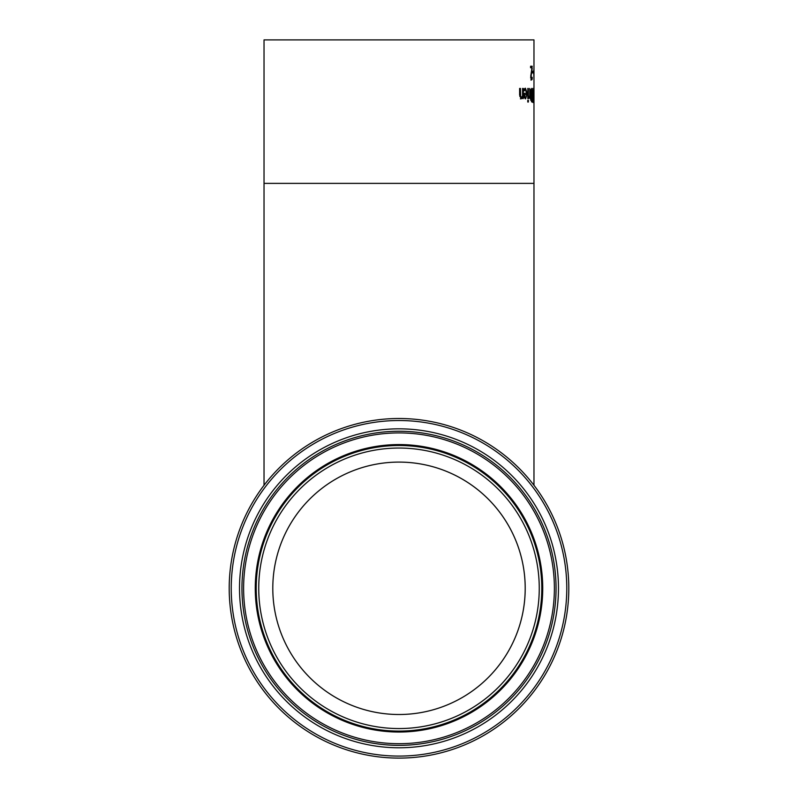 <?xml version="1.0" encoding="UTF-8"?>
<svg xmlns="http://www.w3.org/2000/svg" width="798" height="798" viewBox="0 0 798 798"><rect width="100%" height="100%" fill="white"/><g stroke="black" fill="none" stroke-linecap="round" stroke-linejoin="round"><path stroke-width="1.2" d="M531.488 78.443L530.87 80.009M530.57 77.895L531.578 78.443L532.176 77.276L532.176 79.202L531.488 79.202M531.538 66.224L531.538 67.79M532.176 79.202L531.558 80.009L530.72 76.299L531.937 67.79L530.59 67.79L530.59 66.224L532.216 66.224L531.867 68.139M532.216 68.139L531.119 76.199L531.578 78.443M533.882 100.398L533.653 102.234L533.283 100.398L533.114 95.191L533.653 88.159L533.752 100.398M533.653 100.678L533.653 89.715L533.313 100.678M531.628 88.448L531.628 89.975M531.628 94.962L531.628 96.468M531.628 100.418L531.628 101.945M530.5 94.613L532.017 94.962L532.017 89.975L530.66 90.543M531.757 89.975L530.471 90.543M530.54 100.059L532.017 100.418L532.017 96.468L531.249 96.917L531.229 100.059L530.72 100.059M531.648 96.468L530.56 96.917M531.159 90.543L531.189 94.613L530.67 94.613M531.697 101.945L530.68 98.902L530.54 92.598L530.85 89.546L532.316 88.448L532.316 101.945L531.697 101.945M532.874 97.296L532.924 102.543L532.715 97.296M528.326 98.573L527.807 98.573L527.807 88.448L528.326 88.448L528.326 98.573M529.004 96.827L529.722 95.63L529.722 88.448L530.151 98.573L529.722 97.067L528.725 98.523L528.725 96.827M529.722 97.067L528.216 98.573M529.453 96.398L529.453 97.067M525.443 89.705L524.087 90.932L524.087 89.067L525.433 88.219L527.219 93.456L525.593 98.862L524.466 97.735L524.017 93.336L526.64 93.336L525.443 89.705L523.917 90.154M526.51 93.336L526.481 94.643M526.161 97.097L525.224 98.772M525.074 88.279L526.301 90.553M524.675 94.643L524.904 96.678L524.186 96.678L524.904 97.456L526.351 96.658L526.64 94.643L524.017 94.643M524.904 96.678L525.623 97.456M524.645 90.154L524.087 90.154M527.767 100.259L528.356 100.259L528.356 102.034L527.767 102.034L527.767 100.259M522.56 97.446L521.164 98.862L519.618 95.022L519.618 88.448L520.466 88.448L520.615 96.488L521.373 97.246L522.56 96.019L522.56 88.448L522.56 98.573L522.56 97.446L521.822 97.446L520.416 98.862M519.618 88.448L519.867 96.488L521.373 97.246M522.56 88.448L523.298 88.448L523.298 98.573L522.56 98.573M533.832 69.945L533.972 79.72L533.722 72.209M533.802 72.209L533.782 69.945M532.495 71.311L533.164 71.311L533.164 72.947L532.495 72.947L532.495 71.311M264.028 183.38L264.028 39.9L533.972 39.9L533.972 183.38L264.028 183.38L264.028 485.284M484.356 735.088A169.794 169.794 0 0 0 483.448 440.995A169.794 169.794 0 0 0 229.206 588.824A169.794 169.794 0 0 0 484.356 735.088M462.441 697.402A126.204 126.204 0 0 1 272.796 588.695A126.204 126.204 0 0 1 461.763 478.81A126.204 126.204 0 0 1 462.441 697.402A126.204 126.204 0 0 0 399 462.102M527.219 93.456L526.51 93.456M520.615 96.488L519.867 96.488M520.466 94.224L519.707 94.224M483.339 733.342A167.77 167.77 0 0 1 231.23 588.824A167.77 167.77 0 0 1 482.441 442.75A167.77 167.77 0 0 1 483.339 733.342M479.169 726.17A159.49 159.49 0 0 0 478.311 449.942A159.49 159.49 0 0 0 239.52 588.794A159.49 159.49 0 0 0 479.169 726.17M470.78 711.746A142.792 142.792 0 0 0 470.012 464.416A142.792 142.792 0 0 0 256.208 588.744A142.792 142.792 0 0 0 470.78 711.746M469.503 709.552A140.258 140.258 0 0 1 258.742 588.734A140.258 140.258 0 0 1 468.755 466.621A140.258 140.258 0 0 1 469.503 709.552M471.249 712.554A143.73 143.73 0 0 0 470.481 463.608A143.73 143.73 0 0 0 255.27 588.744A143.73 143.73 0 0 0 471.249 712.554M477.952 724.075A157.056 157.056 0 0 1 241.944 588.784A157.056 157.056 0 0 1 477.104 452.047A157.056 157.056 0 0 1 477.952 724.075M477.114 722.629A155.391 155.391 0 0 0 476.276 453.493A155.391 155.391 0 0 0 243.609 588.784A155.391 155.391 0 0 0 477.114 722.629M533.972 183.38L533.972 485.284"/></g></svg>
